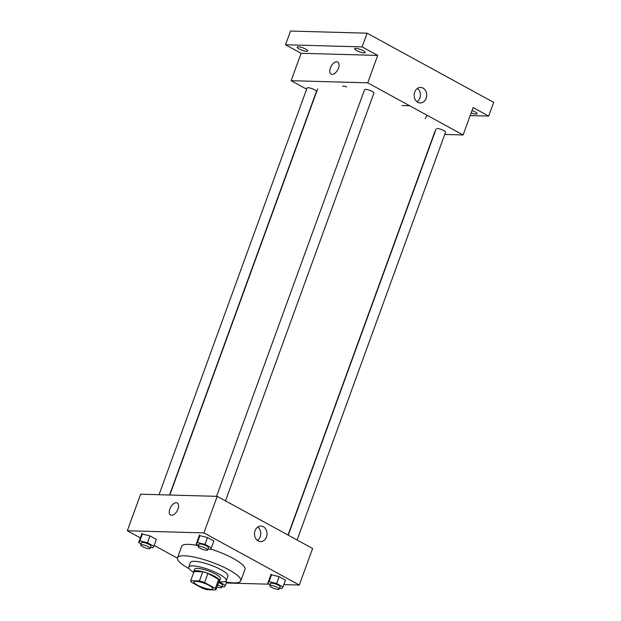 <?xml version="1.0" encoding="UTF-8"?>
<svg xmlns="http://www.w3.org/2000/svg" width="621" height="621" viewBox="0 0 621 621"><rect width="100%" height="100%" fill="white"/><g stroke="black" fill="none" stroke-linecap="round" stroke-linejoin="round"><path stroke-width="0.93" d="M210.674 589.329A9.983 2.243 20 0 1 199.853 586.333A9.983 2.243 20 0 1 193.954 581.9A9.983 2.243 20 0 1 204.107 583.204A9.983 2.243 20 0 1 212.716 588.731A9.983 2.243 20 0 1 210.674 589.329M215.347 588.444L204.581 582.56A13.406 3.02 20 0 0 199.403 580.93L190.756 580.682A13.406 3.02 20 0 0 190.74 580.736A13.406 3.02 20 0 0 191.322 582.188L202.089 588.071A13.406 3.02 20 0 0 207.267 589.709L215.914 589.95A13.406 3.02 20 0 0 215.929 589.903A13.406 3.02 20 0 0 215.347 588.444L218.67 579.308L207.911 573.424L204.581 582.56M218.67 579.308A13.406 3.02 20 0 1 219.26 580.767A13.406 3.02 20 0 1 219.236 580.814L215.945 589.857M194.047 571.646A13.406 3.02 20 0 1 194.062 571.592A13.406 3.02 20 0 1 194.086 571.545L190.756 580.682M207.911 573.424A13.406 3.02 20 0 0 202.733 571.786L194.086 571.545M219.034 581.388A13.724 3.089 -160 0 0 219.562 580.876A13.724 3.089 -160 0 0 207.717 573.276A13.724 3.089 -160 0 0 193.768 571.483A13.724 3.089 -160 0 0 193.837 572.22M193.768 571.483L194.598 569.201A13.724 3.089 20 0 1 208.547 570.994A13.724 3.089 20 0 1 220.393 578.586L219.562 580.876M202.733 571.786L199.403 580.93M218.949 581.605A19.965 4.494 -160 0 0 226.254 580.72A19.965 4.494 -160 0 0 209.029 569.674A19.965 4.494 -160 0 0 188.737 567.066A19.965 4.494 -160 0 0 193.76 572.438M226.254 580.72L227.915 576.156A19.965 4.494 -160 0 0 210.69 565.102A19.965 4.494 -160 0 0 190.399 562.494L188.737 567.066M224.833 581.698A33.689 7.584 -160 0 0 240.808 580.845A33.689 7.584 -160 0 0 211.753 562.199A33.689 7.584 -160 0 0 177.505 557.805A33.689 7.584 -160 0 0 189.195 568.727M177.505 557.805L181.658 546.379A33.689 7.584 20 0 1 198.557 545.719M210.527 548.933A33.689 7.584 20 0 1 244.969 569.426L240.808 580.845M150.492 547.334L152.611 547.854L153.853 546.239L156.352 539.385L149.995 535.915L142.395 534.052L141.153 535.667M208.004 548.948L210.123 549.461L211.365 547.854L213.857 541L207.507 537.522L199.908 535.667L198.666 537.274M283.844 584.609L299.306 585.044L203.921 532.903L127.321 530.761L140.346 537.887M154.148 545.432L177.42 558.147M226.331 582.995L269.498 584.206M279.621 588.087L281.732 588.607L282.974 586.992L285.474 580.138L279.116 576.661L271.524 574.805L270.282 576.42M299.306 585.044L312.611 548.483L217.226 496.35L140.625 494.207L127.321 530.761M217.226 496.35L203.921 532.903M266.471 536.963A7.77 6.272 -88.4 0 1 260.548 541.613A7.77 6.272 -88.4 0 1 254.494 533.664A7.77 6.272 -88.4 0 1 260.983 526.08A7.77 6.272 -88.4 0 1 266.471 536.963M171.652 515.275A6.862 3.749 118.7 0 1 170.643 515.011A6.862 3.749 118.7 0 1 170.651 507.194A6.862 3.749 118.7 0 1 177.226 502.971A6.862 3.749 118.7 0 1 177.645 509.95A6.862 3.749 118.7 0 1 171.652 515.275M170.651 515.011A6.862 3.749 118.7 0 1 170.651 507.194A6.862 3.749 118.7 0 1 177.233 502.971M257.8 527.035A7.77 6.272 -88.4 0 1 260.183 536.785A7.77 6.272 -88.4 0 1 257.428 540.472M297.11 540.014L445.544 132.195A4.991 1.126 -160 0 0 442.594 129.983A4.991 1.126 -160 0 0 437.184 128.485M159.023 494.727L307.046 88.035A4.991 1.126 20 0 1 312.115 88.687A4.991 1.126 20 0 1 316.423 91.45L169.533 495.022M216.535 496.334L364.558 89.649A4.991 1.126 20 0 1 369.627 90.293A4.991 1.126 20 0 1 373.935 93.057L225.501 500.875M444.721 134.454L463.119 134.974L367.733 82.841L291.133 80.691L306.634 89.168M470.182 115.56L488.688 116.08L493.679 102.372L367.112 33.192L290.512 31.05L285.52 44.759L301.107 53.282L291.133 80.691M346.58 87.064A6.862 5.535 91.6 0 0 344.003 86.195A6.862 5.535 91.6 0 0 342.668 86.358A6.862 5.535 91.6 0 1 344.011 86.195L344.003 86.195A6.862 5.535 91.6 0 1 346.58 87.064M488.688 116.08L473.101 107.557L463.119 134.974M367.112 33.192L362.121 46.901L285.52 44.759M367.733 82.841L377.715 55.424L362.121 46.901M426.13 98.32A7.77 6.272 -88.4 0 1 420.2 102.962A7.77 6.272 -88.4 0 1 414.153 95.021A7.77 6.272 -88.4 0 1 420.634 87.429A7.77 6.272 -88.4 0 1 426.13 98.32M377.715 55.424L301.107 53.282M332.134 74.341A6.862 3.749 118.7 0 1 331.133 74.078A6.862 3.749 118.7 0 1 331.133 66.261A6.862 3.749 118.7 0 1 337.715 62.038A6.862 3.749 118.7 0 1 338.127 69.024A6.862 3.749 118.7 0 1 332.134 74.341M402.043 105.57L409.713 105.78M427.372 115.428A6.862 3.749 -61.3 0 0 425.214 118.642M331.133 74.078A6.862 3.749 118.7 0 1 331.14 66.261A6.862 3.749 118.7 0 1 337.715 62.038M417.459 88.392A7.77 6.272 -88.4 0 1 419.835 98.141A7.77 6.272 -88.4 0 1 417.079 101.828M305.718 49.129A5.612 1.265 20 0 1 307.674 50.953A5.612 1.265 20 0 1 301.969 50.223A5.612 1.265 20 0 1 297.125 47.118A5.612 1.265 20 0 1 300.308 47.087A5.612 1.265 20 0 1 305.718 49.129M363.231 50.736A5.612 1.265 20 0 1 365.187 52.568A5.612 1.265 20 0 1 359.481 51.83A5.612 1.265 20 0 1 354.638 48.725A5.612 1.265 20 0 1 357.82 48.694A5.612 1.265 20 0 1 363.231 50.736M472.014 110.53A5.612 1.265 20 0 1 475.119 111.896A5.612 1.265 20 0 1 477.083 113.721A5.612 1.265 20 0 1 471.153 112.906M282.974 586.992L276.624 583.515L269.025 581.66L267.783 583.274L270.259 584.617M269.863 585.712L270.694 583.422A4.991 1.126 20 0 1 275.763 584.074A4.991 1.126 20 0 1 280.071 586.837L279.24 589.119A4.991 1.126 20 0 1 278.216 589.422A4.991 1.126 20 0 1 272.805 587.924A4.991 1.126 20 0 1 269.863 585.712A4.991 1.126 20 0 1 274.932 586.356A4.991 1.126 20 0 1 279.24 589.119M271.524 574.805L269.025 581.66M271.113 574.13L267.783 583.274M279.116 576.661L276.624 583.515M211.365 547.854L205.015 544.376L197.416 542.521L196.174 544.128L198.642 545.479M198.246 546.565L199.077 544.283A4.991 1.126 20 0 1 204.154 544.935A4.991 1.126 20 0 1 208.462 547.699L207.631 549.981A4.991 1.126 20 0 1 206.607 550.284A4.991 1.126 20 0 1 201.196 548.785A4.991 1.126 20 0 1 198.246 546.565A4.991 1.126 20 0 1 203.323 547.217A4.991 1.126 20 0 1 207.631 549.981M199.908 535.667L197.416 542.521M199.496 534.992L196.174 544.128M207.507 537.522L205.015 544.376M222.108 586.472L224.228 586.992L225.47 585.378L218.864 581.846M218.592 582.591A4.991 1.126 20 0 1 222.559 585.23L221.728 587.513A4.991 1.126 20 0 1 220.703 587.808A4.991 1.126 20 0 1 216.993 586.985M226.681 582.048L225.47 585.378M217.761 584.873A4.991 1.126 20 0 1 221.728 587.513M153.853 546.239L147.503 542.77L139.904 540.907L138.662 542.521L141.13 543.872M140.734 544.959L141.572 542.676A4.991 1.126 20 0 1 146.641 543.328A4.991 1.126 20 0 1 150.95 546.092L150.119 548.374A4.991 1.126 20 0 1 149.094 548.669A4.991 1.126 20 0 1 143.684 547.179A4.991 1.126 20 0 1 140.734 544.959A4.991 1.126 20 0 1 145.811 545.611A4.991 1.126 20 0 1 150.119 548.374M142.395 534.052L139.904 540.907M141.992 533.385L138.662 542.521M149.995 535.915L147.503 542.77M194.062 571.592L190.74 580.736M219.26 580.767L215.929 589.903M317.673 88.78L169.812 495.03M434.917 131.45L288.02 535.046M288.253 535.17L436.167 128.788"/></g></svg>
